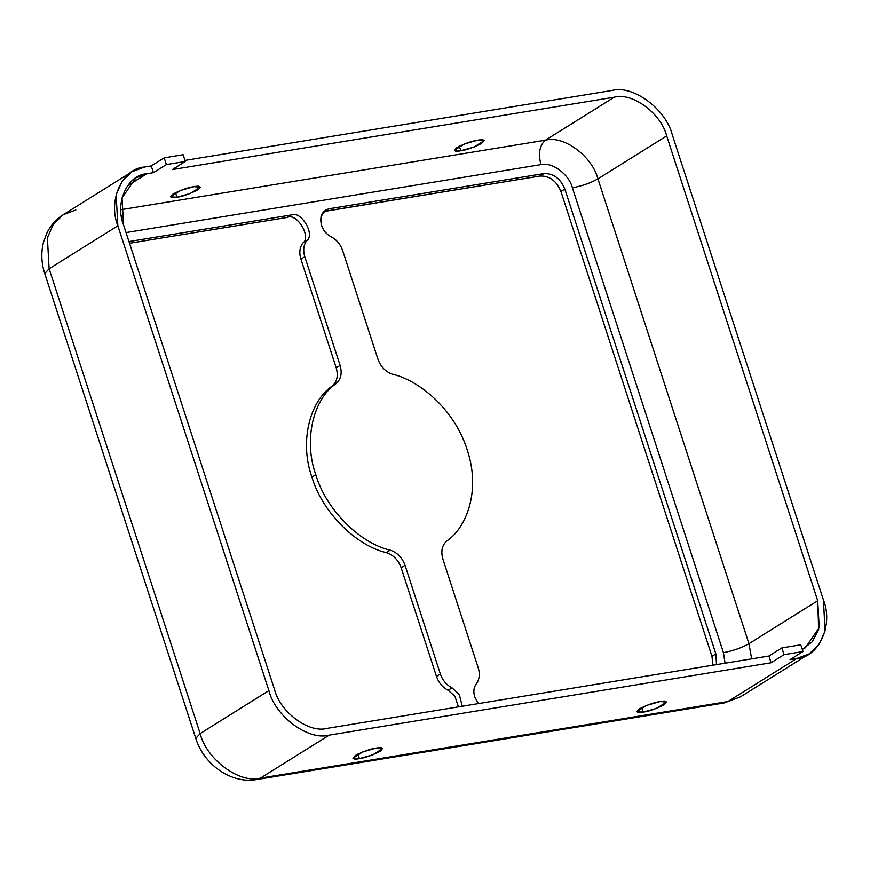 <?xml version="1.0" encoding="UTF-8"?>
<svg xmlns="http://www.w3.org/2000/svg" width="870" height="870" viewBox="0 0 870 870"><rect width="100%" height="100%" fill="white"/><g stroke="black" fill="none" stroke-linecap="round" stroke-linejoin="round"><path stroke-width="1.3" d="M390.173 550.177C359.43 543.163 325.652 508.874 315.799 474.661L311.917 477.086C321.769 511.299 355.536 545.599 386.28 552.613L390.173 550.177C397.22 552.493 402.168 557.529 405.039 565.282L440.361 673.989C442.58 680.286 446.462 684.918 452.019 687.855L459.284 694.499L462.274 706.244L459.284 694.499L452.019 687.855C446.462 684.918 442.58 680.286 440.361 673.989L436.468 676.414L401.146 567.708C398.286 559.954 393.327 554.919 386.28 552.613C355.536 545.599 321.769 511.299 311.917 477.086L315.799 474.661C303.554 440.84 312.754 399.504 336.059 383.637L332.166 386.073C308.861 401.94 299.661 443.276 311.917 477.086C299.661 443.276 308.861 401.94 332.166 386.073C337.071 381.799 338.43 375.731 336.222 367.869L300.9 259.162C299.008 252.811 299.639 247.439 302.814 243.067C311.732 237.14 296.855 212.487 287.328 217.413L129.521 243.263L287.328 217.413C296.855 212.487 311.732 237.14 302.814 243.067C299.639 247.439 299.008 252.811 300.9 259.162L336.222 367.869C338.43 375.731 337.071 381.799 332.166 386.073L336.059 383.637C312.754 399.504 303.554 440.84 315.799 474.661C325.652 508.874 359.43 543.163 390.173 550.177L386.28 552.613C393.327 554.919 398.286 559.954 401.146 567.708L436.468 676.414C438.687 682.722 442.58 687.343 448.126 690.291C442.58 687.343 438.687 682.722 436.468 676.414L440.361 673.989L405.039 565.282L401.146 567.708L405.039 565.282C402.168 557.529 397.22 552.493 390.173 550.177M329.077 208.778L325.521 210.105L321.019 216.63L321.519 225.395C323.314 230.517 326.478 234.269 330.981 236.662C326.478 234.269 323.314 230.517 321.519 225.395C319.431 216.467 321.954 210.921 329.077 208.778L543.859 173.598C553.363 173.25 560.356 178.415 564.837 189.084L715.869 653.914L716.499 664.604L715.869 653.914L711.975 656.35L560.943 191.52C556.463 180.84 549.47 175.686 539.976 176.034L325.184 211.214L329.077 208.778L323.727 211.562L539.976 176.034C549.47 175.686 556.463 180.84 560.943 191.52L711.975 656.35L712.932 665.191L711.975 656.35L715.869 653.914L564.837 189.084L560.943 191.52L564.837 189.084C560.356 178.415 553.363 173.25 543.859 173.598L539.976 176.034L543.859 173.598L329.077 208.778M476.292 683.874C473.715 687.43 473.193 691.791 474.737 696.957L478.424 703.602L474.737 696.957C473.193 691.791 473.715 687.43 476.292 683.874C479.468 679.514 480.109 674.141 478.206 667.779L442.895 559.084C440.688 551.221 442.036 545.153 446.941 540.879C465.515 528.558 481.338 491.974 467.201 449.866C453.933 407.606 417.132 379.635 392.827 374.339C385.791 372.034 380.832 366.999 377.961 359.245L342.639 250.538C340.42 244.231 336.538 239.609 330.981 236.662C336.538 239.609 340.42 244.231 342.639 250.538L377.961 359.245C380.832 366.999 385.791 372.034 392.827 374.339C417.132 379.635 453.933 407.606 467.201 449.866C481.338 491.974 465.515 528.558 446.941 540.879C442.036 545.153 440.688 551.221 442.895 559.084L478.206 667.779C480.109 674.141 479.468 679.514 476.292 683.874M643.245 712.128L656.6 708.343L666.55 702.014L660.102 701.579L646.747 705.363L636.786 711.693L643.245 712.128L641.755 707.549L643.245 712.128C636.949 713.378 635.655 712.291 639.374 708.865C647.856 704.667 654.762 702.231 660.102 701.579C666.398 700.328 667.682 701.416 663.973 704.841C655.491 709.039 648.574 711.475 643.245 712.128M460.839 150.738L474.193 146.965L484.144 140.635L477.695 140.2L464.341 143.974L454.379 150.303L460.839 150.738L459.349 146.16L460.839 150.738C454.542 151.989 453.248 150.912 456.967 147.487C465.45 143.278 472.366 140.853 477.695 140.2C483.992 138.95 485.286 140.037 481.567 143.452C473.084 147.661 466.168 150.086 460.839 150.738M359.375 758.618L372.741 754.845L382.691 748.515L376.242 748.08L362.877 751.854L352.926 758.183L359.375 758.618L357.885 754.04L359.375 758.618C353.079 759.869 351.795 758.781 355.504 755.367C363.986 751.158 370.903 748.733 376.242 748.08C382.528 746.83 383.822 747.906 380.103 751.332C371.62 755.541 364.715 757.966 359.375 758.618M176.969 197.24L190.334 193.455L200.285 187.126L193.836 186.691L180.471 190.476L170.52 196.805L176.969 197.24L175.479 192.661L176.969 197.24C170.672 198.49 169.389 197.403 173.097 193.977C181.591 189.78 188.496 187.344 193.836 186.691C200.133 185.44 201.416 186.528 197.708 189.954C189.214 194.151 182.308 196.587 176.969 197.24M612.045 90.458L184.973 160.406L612.045 90.458C632.827 84.618 665.996 109.098 672.347 134.97C665.996 109.098 632.827 84.618 612.045 90.458M172.347 169.563L614.231 97.19C632.305 92.111 661.146 113.404 666.67 135.905L817.702 600.724L818.67 629.673L812.232 641.788L802.292 649.433L805.381 647.758L819.214 627.672L817.702 600.724L748.961 643.702L751.647 658.851L748.961 643.702C741.74 647.78 733.225 650.76 723.438 652.674L725.069 663.201L723.438 652.674C733.225 650.76 741.74 647.78 748.961 643.702L817.702 600.724L666.67 135.905L597.929 178.883L748.961 643.702L597.929 178.883C590.708 182.95 582.204 185.941 572.406 187.844L723.438 652.674L572.406 187.844C582.204 185.941 590.708 182.95 597.929 178.883L666.67 135.905C661.146 113.404 632.305 92.111 614.231 97.19L545.479 140.168C563.553 135.089 592.394 156.382 597.929 178.883C592.394 156.382 563.553 135.089 545.479 140.168C539.596 145.225 538.084 153.37 540.944 164.615C551.787 161.57 569.089 174.348 572.406 187.844C569.089 174.348 551.787 161.57 540.944 164.615C538.084 153.37 539.596 145.225 545.479 140.168L614.231 97.19L172.347 169.563L185.321 161.461L166.398 164.56L153.424 172.662L151.239 165.931L144.616 167.018C122.322 168.236 107.619 200.557 117.863 225.787L268.895 690.617C275.257 716.488 308.415 740.968 329.208 735.139L771.092 662.755L768.895 656.024L327.011 728.397C308.937 733.475 280.107 712.182 274.572 689.682L123.54 224.862C114.633 202.917 127.422 174.816 146.802 173.75L153.424 172.662L146.802 173.75L135.872 177.839L122.039 197.914L123.54 224.862L274.572 689.682C280.107 712.182 308.937 733.475 327.011 728.397L768.895 656.024L781.869 647.911L800.791 644.811L802.977 651.554L784.055 654.653L771.092 662.755L329.208 735.139C308.415 740.968 275.257 716.488 268.895 690.617L117.863 225.787L116.134 194.804L122.148 181.177L132.044 171.705L144.616 167.018L151.239 165.931L164.202 157.818L183.124 154.719L185.321 161.461L172.347 169.563M790.014 659.656L796.637 658.579C818.92 657.361 833.623 625.03 823.379 599.8L672.347 134.97L823.379 599.8L825.119 630.783L819.094 644.409L809.209 653.881L796.637 658.579L790.014 659.656L802.977 651.554L790.014 659.656M458.479 706.864L454.879 696.185L448.126 690.291L452.019 687.855L448.126 690.291L454.879 696.185L458.479 706.864M127.411 185.875L146.802 173.75L127.411 185.875M120.854 209.724L545.479 140.168L120.854 209.724M126.052 232.573L540.944 164.615L126.052 232.573M809.209 653.881L740.457 696.859L727.885 701.557L796.637 658.579L727.885 701.557L740.457 696.859L724.144 702.982L727.885 701.557L260.456 778.117L329.208 735.139L260.456 778.117L727.885 701.557L724.144 702.982L256.715 779.542L260.456 778.117C239.674 783.946 206.505 759.466 200.154 733.595L268.895 690.617L200.154 733.595C206.505 759.466 239.674 783.946 260.456 778.117L256.715 779.542C230.898 784.218 203.602 764.154 195.783 738.369L200.154 733.595L49.122 268.765L200.154 733.595L195.783 738.369L44.751 273.539L49.122 268.765L44.751 273.539C41.336 263.077 40.923 252.604 43.5 242.143L47.045 232.66C50.851 225.134 56.267 219.142 63.292 214.683L53.407 224.155L47.382 237.782L49.122 268.765L117.863 225.787L49.122 268.765L47.382 237.782L53.407 224.155L63.292 214.683L75.864 209.996M128.967 241.555L291.222 214.977C300.748 210.051 315.625 234.704 306.708 240.642C303.532 245.014 302.89 250.375 304.794 256.737L340.116 365.443C342.312 373.306 340.964 379.374 336.059 383.637C340.964 379.374 342.312 373.306 340.116 365.443L336.222 367.869L340.116 365.443L304.794 256.737L300.9 259.162L304.794 256.737C302.89 250.375 303.532 245.014 306.708 240.642L302.814 243.067L306.708 240.642C315.625 234.704 300.748 210.051 291.222 214.977L287.328 217.413L291.222 214.977L128.967 241.555M768.895 656.024L771.092 662.755L784.055 654.653L781.869 647.911L768.895 656.024M784.055 654.653L802.977 651.554L800.791 644.811L781.869 647.911L784.055 654.653M151.239 165.931L153.424 172.662L166.398 164.56L164.202 157.818L151.239 165.931M166.398 164.56L185.321 161.461L183.124 154.719L164.202 157.818L166.398 164.56M63.292 214.683L132.044 171.705"/></g></svg>
